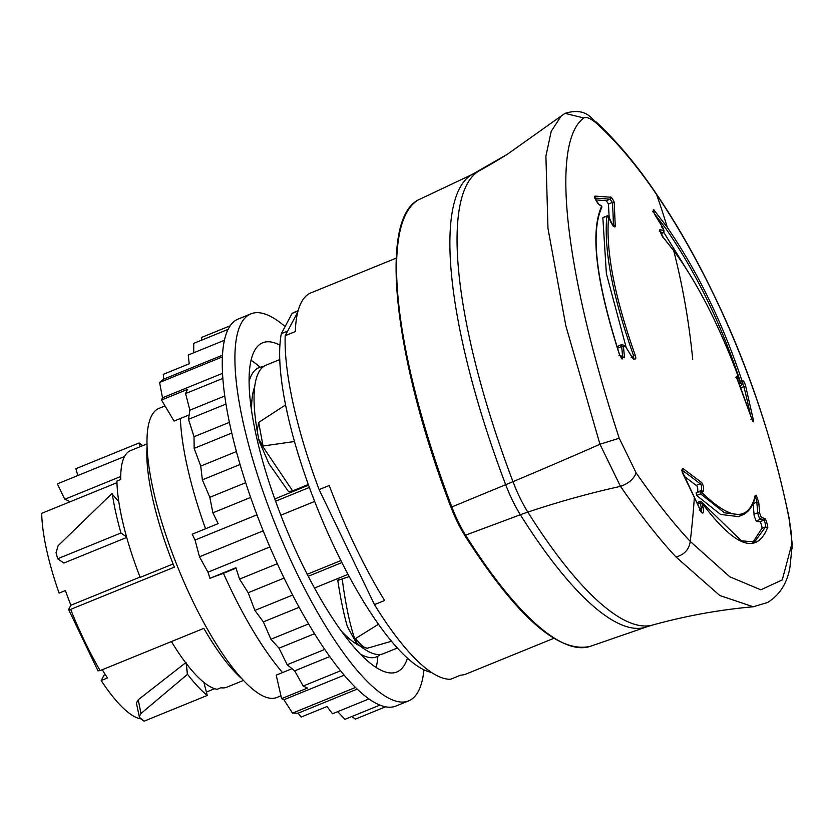 <?xml version="1.0" encoding="UTF-8"?>
<svg xmlns="http://www.w3.org/2000/svg" width="834" height="834" viewBox="0 0 834 834"><rect width="100%" height="100%" fill="white"/><g stroke="black" fill="none" stroke-linecap="round" stroke-linejoin="round"><path stroke-width="1.25" d="M147.118 446.263A142.624 38.833 -112.2 0 0 174.358 567.151L70.65 609.383L68.596 609.518L70.869 605.255L140.06 577.076M98.037 670.963L68.596 609.518M173.097 563.972L140.185 577.378A127.717 34.778 -112.2 0 1 126.559 536.919A127.717 34.778 -112.2 0 1 118.772 501.568A127.717 34.778 -112.2 0 1 116.927 481.082L120.721 479.54A127.717 34.778 -112.2 0 1 124.547 456.479A127.717 34.778 -112.2 0 1 130.479 450.631L147.055 443.886M105.345 674.643L104.041 675.175L101.185 680.554L107.503 677.979A126.299 34.392 -112.2 0 1 102.28 669.723M70.869 605.255A126.299 34.392 -112.2 0 1 65.417 590.524L59.089 593.099A126.299 34.392 -112.2 0 1 41.7 513.337L116.969 482.688M241.787 678.709A142.624 38.833 -112.2 0 1 203.819 628.367L100.111 670.609L98.058 670.745M126.705 537.45L63.864 563.044L57.692 558.759A142.624 38.833 -112.2 0 1 56.045 552.681L58.088 545.749L111.819 493.697L118.772 501.568M141.061 718.679L140.612 718.856A126.299 34.392 -112.2 0 1 101.185 680.554M214.651 688.696L206.384 692.074M138.246 699.757L140.977 713.508L187.4 674.414L186.055 662.436L138.246 699.757L136.369 702.999M280.933 695.817L276.742 697.526A156.104 42.503 -112.2 0 1 185.304 584.999A156.104 42.503 -112.2 0 1 151.725 415.52A156.104 42.503 -112.2 0 1 158.981 408.379L165.028 405.918M243.403 680.45L226.838 687.206A127.717 34.778 -112.2 0 1 220.927 687.758L217.132 689.301A127.717 34.778 -112.2 0 1 203.871 682.389L207.259 695.441A142.624 38.833 -112.2 0 1 187.567 674.341L187.4 674.414M140.977 713.508L139.299 716.604L139.893 717.615A142.624 38.833 -112.2 0 0 144.021 721.201L207.259 695.441M203.871 682.389A127.717 34.778 -112.2 0 1 186.211 663.457L187.567 674.341M186.211 663.457A127.717 34.778 -112.2 0 1 171.418 641.565M380.335 654.471A156.104 42.503 -112.2 0 1 376.655 656.838A156.104 42.503 -112.2 0 1 360.173 653.919M347.976 574.386L314.47 588.033M341.846 562.585L308.226 576.284M314.647 501.442L280.829 515.214M309.362 487.442L275.585 501.203M249.137 381.284A156.104 42.503 -112.2 0 1 251.628 374.831A156.104 42.503 -112.2 0 1 258.884 367.69A156.104 42.503 -112.2 0 1 263.169 366.804M120.721 476.495L64.781 499.274L57.369 483.876L124.516 456.521M64.781 499.274A110.338 30.045 -112.2 0 1 69.973 501.828M359.975 645.954A145.814 39.698 -112.2 0 1 341.231 630.942M251.639 410.964A145.814 39.698 -112.2 0 1 254.714 386.695M340.845 560.594L307.204 574.292M308.549 485.19L274.772 498.941M553.724 638.344L466.206 673.987A205.769 56.024 -112.2 0 1 460.66 675.144L450.537 679.272A205.769 56.024 -112.2 0 1 374.476 604.629L319.12 489.61A205.769 56.024 -112.2 0 1 285.197 335.695L297.79 311.999M285.197 335.695L295.309 331.578A205.769 56.024 -112.2 0 1 301.408 302.262A205.769 56.024 -112.2 0 1 310.967 292.849L396.233 258.123M374.476 604.629L384.589 600.501A205.769 56.024 -112.2 0 1 329.232 485.492L319.12 489.61M140.164 446.69L139.111 442.958L75.884 468.708L77.802 475.557M126.559 536.919L120.93 532.999L57.692 558.759M120.93 532.999A142.624 38.833 -112.2 0 1 112.225 493.53M139.111 442.958A142.624 38.833 -112.2 0 1 142.697 445.658M431.345 672.381A194.061 52.844 -112.2 0 1 300.657 462.005A194.061 52.844 -112.2 0 1 281.329 333.663L292.067 313.469A194.061 52.844 -112.2 0 1 294.517 312.187L298.134 310.717M287.647 331.098L281.329 333.663M298.051 311.03L292.067 313.469M294.485 441.52L263.044 446.002L258.728 439.174A155.75 42.409 67.8 0 0 259.113 441.061L268.934 463.652L288.543 491.633L292.619 490.892L308.299 484.502M339.042 578.025L337.78 580.401L349.175 576.628M279.776 359.558L265.973 365.188A155.75 42.409 67.8 0 0 258.738 372.308A155.75 42.409 67.8 0 0 257.185 430.824L258.676 422.431L285.603 404.907M292.619 490.892L259.113 441.061M342.263 579.442C345.901 606.704 350.478 627.679 356.003 642.378A155.75 42.409 67.8 0 0 356.931 643.222L355.659 638.458L378.396 624.291M356.931 643.222L361.07 646.684A155.75 42.409 67.8 0 0 383.473 653.668L397.276 648.049M355.659 638.458C360.392 644.807 364.291 648.07 367.356 648.237L391.396 641.273M361.07 646.684L367.356 648.237M337.78 580.401C340.543 598.458 343.723 613.855 347.351 626.574L356.003 642.378M258.728 439.174L257.185 430.824M263.044 446.002L258.676 422.431M222.553 355.159L163.787 379.095L159.586 382.472L162.494 397.776L161.504 400.007L174.045 421.066L180.373 418.491A173.482 47.236 67.8 0 0 205.55 528.766M222.47 356.858L159.586 382.472M222.584 373.309L162.494 397.776M256.945 514.828L195.052 540.036L199.482 556.789L207.968 572.166L209.949 578.296L223.439 573.302A173.482 47.236 67.8 0 0 282.528 672.569L292.046 668.691M263.179 530.851L199.482 556.789M269.872 546.958L207.968 572.166M344.171 675.186L283.904 699.736L292.536 713.112L298.113 713.174L301.084 717.084L327.011 706.523L332.516 713.768L368.941 698.934M355.493 687.466L292.536 713.112M357.192 689.113L298.113 713.174M285.103 326.574A208.969 56.9 67.8 0 0 250.961 313.834L238.315 318.984A208.969 56.9 67.8 0 0 245.332 481.583A208.969 56.9 67.8 0 0 357.65 689.541A208.969 56.9 67.8 0 0 395.962 706.044L408.608 700.894A208.969 56.9 67.8 0 0 423.953 669.879M250.961 313.834A208.969 56.9 67.8 0 0 257.977 476.433A208.969 56.9 67.8 0 0 370.296 684.391A208.969 56.9 67.8 0 0 408.608 700.894M279.922 345.193A177.746 48.393 67.8 0 0 262.741 342.753A177.746 48.393 67.8 0 0 268.704 481.051A177.746 48.393 67.8 0 0 364.239 657.943A177.746 48.393 67.8 0 0 396.828 671.985A177.746 48.393 67.8 0 0 407.419 658.234M376.217 667.534A177.746 48.393 67.8 0 0 377.854 656.254M260.156 367.252A177.746 48.393 67.8 0 0 251.107 360.34M340.553 670.817L303.19 686.038L307.506 688.071L281.579 698.631L276.21 675.144L282.528 672.569M224.502 340.241L188.255 355.003L189.203 363.791L163.276 374.351L163.787 379.095M250.638 497.429L212.889 512.806L218.143 523.637L192.216 534.198L195.052 540.036M281.579 698.631L283.904 699.736M385.527 706.815L355.315 719.127L351.938 716.489M379.887 705.105L344.922 719.346L337.707 711.652M329.722 656.577L294.673 670.849L303.19 686.038M324.718 649.436L287.177 664.719L294.673 670.849M314.501 633.736L279.036 648.185L287.177 664.719M308.559 623.926L270.904 639.261L279.036 648.185M299.114 607.319L263.367 621.872L270.904 639.261M292.588 595.069L254.87 610.436L263.367 621.872M284.071 578.098L248.167 592.724L254.87 610.436M277.305 563.732L239.546 579.109L248.167 592.724M239.546 579.109L235.876 567.745L209.949 578.296M245.686 482.698L209.814 497.314L212.889 512.806M240.077 464.496L202.36 479.852L209.814 497.314M236.439 451.548L200.733 466.091L202.36 479.852M231.789 433.044L194.155 448.369L200.733 466.091M229.423 422.327L194.02 436.745L194.155 448.369M226.024 404.042L188.505 419.314L194.02 436.745M224.805 395.962L189.871 410.192L188.505 419.314M222.907 378.375L185.596 393.565L189.871 410.192M185.596 393.565L187.431 389.447L161.504 400.007M228.203 329.326L193.749 343.358L193.707 352.782M230.32 325.729L201.807 337.332L201.296 340.282M180.373 418.491L189.172 414.905M223.439 573.302L236.012 568.173M590.222 646.35C558.426 653.648 516.507 616.555 464.486 535.053L450.996 507.395L451.851 506.947A49.738 13.542 -112.2 0 0 465.601 535.157L520.353 514.745A141.916 73.809 147.9 0 1 527.828 512.097A330.379 89.957 -112.2 0 0 652.48 625.073C685.756 615.867 719.335 609.769 753.217 606.777L719.752 595.486L675.967 556.966C658.954 538.733 640.46 515.203 620.486 486.368L599.959 444.261L565.838 325.802L547.969 228.401L545.905 156.114L551.211 131.345L561.188 116.009L507.374 154.269L471.856 174.598A52.959 14.418 67.8 0 0 471.45 174.817A329.691 89.77 67.8 0 0 505.706 484.7A52.959 14.418 67.8 0 0 520.353 514.745A329.691 89.77 67.8 0 0 646.194 627.032L590.222 646.35A326.469 88.894 -112.2 0 1 465.601 535.157A1.418 0.74 147.9 0 1 464.486 535.053A1.418 0.74 147.9 0 1 464.423 534.813A48.32 13.156 -112.2 0 1 451.058 507.406L450.996 507.395C394.367 359.934 378.469 221.406 417.792 200.17L471.856 174.598M654.21 213.379L666.095 228.954C696.651 273.458 721.587 324.906 740.915 383.275L742.729 383.025C723.234 324.134 698.079 272.249 667.263 227.348A1419.124 921.601 143.9 0 0 656.629 194.624C714.206 279.713 764.642 397.099 788.568 516.1C790.934 528.308 791.977 537.763 791.706 544.466L782.261 579.891L760.837 589.826L729.781 576.794L690.25 541.433C673.674 523.731 655.639 500.9 636.144 472.93L619.224 438.215C564.482 270.831 550.284 142.353 583.821 117.98C586.615 116.447 591.212 118.564 597.603 124.318C617.89 143.062 637.562 166.498 656.629 194.624L656.066 193.425C675.842 222.553 694.253 254.578 711.277 289.502C746.076 360.027 771.95 435.838 788.891 516.955L792.3 544.446L789.861 567.902C786.9 583.696 779.446 595.247 767.499 602.534L753.217 606.777M741.707 381.816A1.418 1.188 172.5 0 0 742.469 380.596L742.823 383.338A1.418 1.418 0 0 1 741.958 384.818L742.051 384.557A1.418 1.188 172.9 0 0 742.729 383.025L742.375 380.283C743.792 380.898 744.939 383.077 745.815 386.809L753.529 420.659C753.8 422.598 753.258 422.056 751.882 419.054L737.683 380.523C736.057 376.614 736.182 375.54 738.048 377.291L739.966 381.107A1.418 0.771 153.5 0 1 738.643 382.441A1412.598 1141.579 -179.3 0 0 737.777 380.7M663.082 237.294L673.695 250.648C697.839 283.351 719.93 326.845 739.966 381.107L739.966 381.107M675.967 556.966C684.349 554.714 689.103 549.533 690.25 541.433A1419.124 921.601 -36.1 0 0 694.357 497.429L682.733 473.483C681.639 470.741 681.753 469.115 683.067 468.583L701.113 482.156C701.717 481.916 704.699 487.098 703.25 491.382L701.415 490.465C701.863 486.566 701.436 484.335 700.143 483.783A1.418 1.188 -51.8 0 0 701.113 482.156M700.216 501.839L699.976 503.038L701.592 502.475C734.66 546.75 756.636 555.173 767.499 527.755C768.635 529.204 766.154 518.758 764.799 518.467L761.348 517.518L759.68 513.16L758.752 502.475L756.282 495.208L755.354 495.354C748.64 521.75 730.751 520.729 701.675 492.3L703.25 491.382M767.499 527.755L765.539 526.9L754.603 541.923L741.405 540.828L701.467 502.016L703.114 507.333C704.459 516.142 701.186 512.712 700.456 510.512L701.113 511.993M694.357 497.429L700.456 510.512L699.33 510.272M663.447 237.753C663.197 238.837 658.589 228.787 660.194 229.631L663.728 230.83A1.418 1.366 109.4 0 1 662.957 232.801A1409.814 246.134 160.7 0 0 660.267 231.873M661.331 227.067L662.436 227.067L663.728 230.83M660.966 233.603L663.134 232.801C664.51 232.133 664.26 230.184 662.404 226.952L655.649 216.089C652.845 211.627 652.72 207.405 654.45 210.637L667.263 227.348M623.467 346.652L625.563 346.339L622.091 344.421L621.664 346.496L623.467 346.652L624.51 357.619L619.631 355.169C596.008 281.819 590.003 232.186 601.627 206.269L599.166 204.684C594.757 198.659 593.527 195.813 595.476 196.146L610.707 197.21C610.29 195.406 614.804 202.151 614.251 202.808L615.231 225.795C615.742 227.338 613.876 228.37 610.144 220.864L608.632 216.6A1.418 0.657 -19.6 0 1 608.789 216.777A1.418 0.657 -19.6 0 1 608.017 217.726M626.105 347.215L606.381 273.677L602.846 217.737L606.818 216.11C603.722 250.075 612.656 296.633 633.621 355.805L635.268 355.347C614.439 296.581 605.557 250.325 608.632 216.6L607.142 216.027M635.268 355.347C636.509 359.412 635.487 360.142 632.214 357.546L625.552 346.558M742.833 383.494L743.886 386.59L745.815 386.809M753.529 420.659A1.418 0.865 168.2 0 0 752.362 420.221M752.873 421.326L751.903 419.033L750.902 419.325L751.882 419.054L736.568 376.374L735.849 377.239M736.724 378.626L738.048 377.291M739.06 381.597L738.465 382.514M742.437 514.995L738.476 516.611L720.555 514.432L696.651 495.448L700.623 493.832L699.851 491.372A1.418 1.324 -120.2 0 1 701.675 492.3L700.623 493.832L724.538 512.827L742.437 514.995C748.828 512.212 753.144 505.894 755.406 496.063L754.853 496.584M755.354 495.354L755.406 496.063M758.752 502.475L756.803 502.099C756.688 499.18 754.186 494.353 754.655 496.908M759.68 513.16A1.418 0.855 175.3 0 0 757.731 512.774C758.533 516.35 759.461 518.487 760.504 519.196L756.532 520.812C756.678 522.814 753.655 515.193 754.04 514.276L753.081 503.298M761.348 517.518L760.504 519.196A1408.543 216.955 -19.6 0 1 763.934 520.145A1.418 1.376 -73.9 0 0 764.799 518.467M759.951 521.761C760.921 521.948 762.683 529.392 761.88 528.391L765.539 526.9C766.248 527.985 764.809 520.395 763.934 520.145L759.951 521.761L756.532 520.812M701.394 511.774L701.498 507.885L703.114 507.333M659.423 231.602L660.194 229.631M683.067 468.583L681.983 470.147M617.806 349.352L617.692 348.122L621.664 346.496A1408.543 1050.131 139.4 0 1 622.696 357.421A1.418 0.834 -5.1 0 1 624.51 357.619M621.226 358.015L622.696 357.421L622.227 358.995M601.064 208.187L601.627 206.269A1.418 1.157 123 0 0 601.231 205.748A1.418 1.157 123 0 1 601.231 205.748L598.76 204.153A1.418 1.157 122.7 0 1 599.166 204.684M598.739 204.142A1.418 1.157 122.7 0 1 598.76 204.153C597.749 204.132 593.818 196.365 595.101 197.658L594.6 198.179M594.788 198.148L595.476 196.146M610.707 197.21A1.418 1.334 95.1 0 1 609.998 199.201L612.417 202.443L614.251 202.808M595.142 198.169A1406.604 207.051 160.3 0 1 609.998 199.201L606.328 200.702L608.455 204.059L612.417 202.443A1409.272 715.155 148.2 0 1 613.397 225.409A1.418 1.168 -1.1 0 1 615.231 225.795M631.765 356.566L633.621 355.805L633.621 358.995M631.161 357.484L632.224 357.327L625.354 346.256M663.76 232.321L689.416 273.906M742.051 384.557L740.915 383.275L739.049 384.036M684.245 476.277L696.181 485.388C697.443 486.013 697.954 488.213 697.704 491.977L696.14 492.884L696.651 495.448M761.88 528.391L752.768 542.496M606.328 200.702L595.705 199.899M608.455 204.059L609.174 217.872M617.692 348.122L618.234 346.006L622.091 344.432M100.111 670.609A142.624 38.833 -112.2 0 1 70.65 609.383M636.144 472.93C633.642 479.143 628.419 483.616 620.486 486.368A638.604 332.12 147.9 0 0 527.828 512.097A53.647 14.605 -112.2 0 1 512.993 481.666A141.916 12.176 159.2 0 1 505.706 484.7L451.851 506.947A326.469 88.894 -112.2 0 1 417.928 200.097A1.418 1.366 -122 0 0 417.792 200.17M619.224 438.215L599.959 444.261A638.604 54.804 159.2 0 1 512.993 481.666A330.379 89.957 -112.2 0 1 478.664 171.137A141.916 136.401 -122 0 1 471.45 174.817L417.928 200.097A49.738 13.542 -112.2 0 1 418.314 199.879M507.374 154.269A638.604 613.782 -122 0 1 478.664 171.137A53.647 14.605 -112.2 0 1 478.862 171.022M788.568 516.1L788.891 516.955M597.603 124.318L595.455 121.326C616.587 140.883 636.79 164.923 656.066 193.425M791.706 544.466L792.237 548.428M583.821 117.98L565.025 113.351L561.188 116.009M673.695 250.648A1419.124 921.601 143.9 0 1 692.731 359.548M750.412 414.842A1406.604 1054.812 -40.9 0 0 743.886 386.59L740.54 387.956M681.983 470.261L682.118 470.209A1409.272 640.178 -13.9 0 1 694.534 479.425A1409.272 640.178 -13.9 0 1 700.143 483.783L696.181 485.388M696.14 492.884L699.851 491.372A1412.598 68.127 -22.9 0 0 701.415 490.465L697.704 491.977M754.04 514.276L757.731 512.774A1409.814 1032.242 -39.9 0 0 756.803 502.099L753.112 503.6M697.578 504.017L699.976 503.038A1411.806 1357.846 61.5 0 1 701.498 507.885L699.705 508.615M653.387 212.378L654.45 210.637M618.891 355.795L619.631 355.169L618.891 355.795M139.288 716.573L136.359 702.958M652.48 625.073L646.194 627.032M565.014 113.351C588.387 106.252 593.266 122.452 595.466 121.326M659.298 231.591L659.996 230.737L663.291 237.471L673.591 250.419C697.818 283.268 719.951 326.834 739.987 381.128A1.418 1.418 0 0 1 739.143 382.931M681.639 470.136L700.477 510.293M662.415 226.963L655.628 215.996L653.324 210.835L652.605 211.753M622.07 359.089L619.777 355.232C596.31 281.965 590.284 232.759 601.71 207.593A1.418 1.418 0 0 0 601.21 205.737M613.115 226.097L608.789 216.777A1.418 1.418 0 0 0 606.881 215.964M633.433 359.11L632.224 357.338M701.467 502.016A1.418 1.418 0 0 0 699.841 501.515M663.134 232.801L660.997 233.666M741.947 384.828L739.695 385.746M699.789 501.536L696.953 502.683M606.923 215.943L602.951 217.559"/></g></svg>
